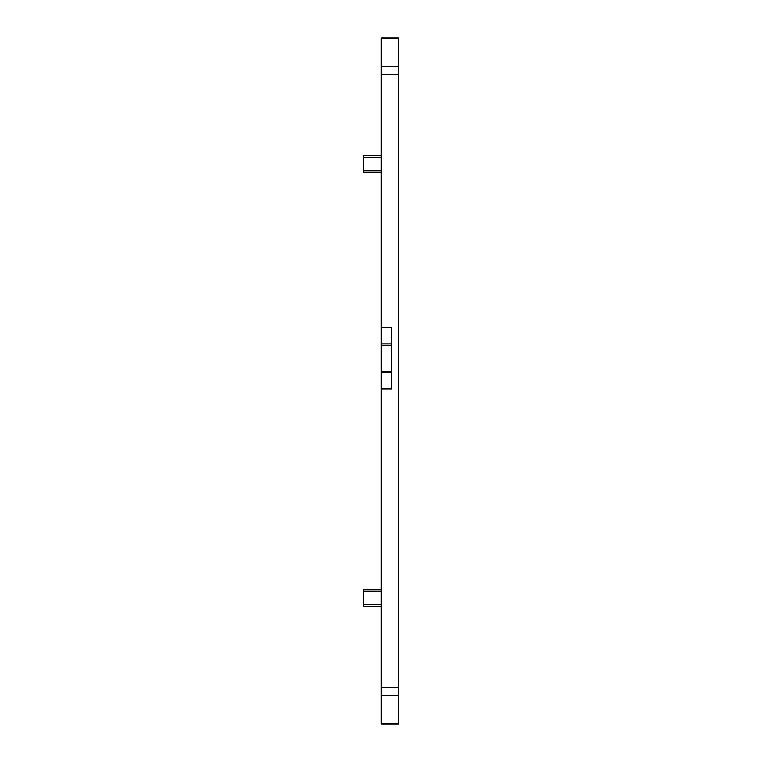<?xml version="1.0" encoding="UTF-8"?>
<svg xmlns="http://www.w3.org/2000/svg" width="762" height="762" viewBox="0 0 762 762"><rect width="100%" height="100%" fill="white"/><g stroke="black" fill="none" stroke-linecap="round" stroke-linejoin="round"><path stroke-width="1.14" d="M381.219 172.574L363.436 172.574L363.436 155.658L381.219 155.658M381.219 38.757L381.219 723.9L398.564 723.9L398.564 38.1L381.219 38.1L381.219 38.757L398.564 38.757M381.219 327.593L391.63 327.593L391.63 388.868L381.219 388.868M363.436 606.342L381.219 606.342L363.436 606.342L363.436 589.426L381.219 589.426M391.63 345.215L381.219 345.215M381.219 371.237L391.63 371.237L381.219 371.237M381.219 170.831L363.436 170.831M381.219 157.391L363.436 157.391M381.219 687.4L398.564 687.4M381.219 695.42L398.564 695.42M381.219 723.243L398.564 723.243M381.219 66.58L398.564 66.58M381.219 74.6L398.564 74.6M381.219 604.609L363.436 604.609M381.219 591.169L363.436 591.169M391.63 343.833L381.219 343.833M391.63 372.628L381.219 372.628"/></g></svg>
